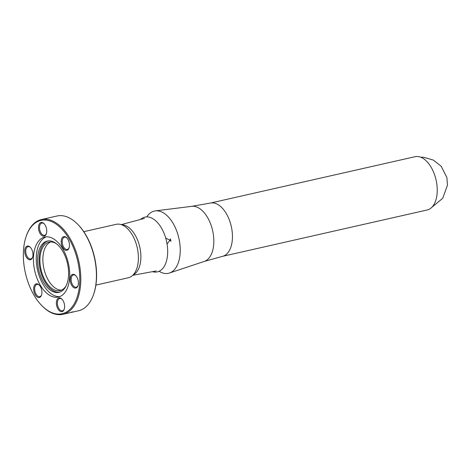 <?xml version="1.0" encoding="UTF-8"?>
<svg xmlns="http://www.w3.org/2000/svg" width="471" height="471" viewBox="0 0 471 471"><rect width="100%" height="100%" fill="white"/><g stroke="black" fill="none" stroke-linecap="round" stroke-linejoin="round"><path stroke-width="0.71" d="M50.585 241.959A24.839 13.924 -102.8 0 0 43.12 263.943A24.839 13.924 -102.8 0 0 55.731 288.387A24.839 13.924 -102.8 0 0 61.501 290.124M56.661 243.896A24.839 13.924 -102.8 0 0 49.078 242.153A24.839 13.924 -102.8 0 0 40.047 263.289A24.839 13.924 -102.8 0 0 52.781 289.053A24.839 13.924 -102.8 0 0 60.058 290.601A24.839 13.924 -102.8 0 0 66.146 285.762M48.03 240.928A26.299 14.742 -102.8 0 0 40.188 269.636A26.299 14.742 -102.8 0 0 59.634 292.161M68.489 276.294A26.299 14.742 -102.8 0 0 47.283 241.058A26.299 14.742 -102.8 0 0 38.71 269.965A26.299 14.742 -102.8 0 0 58.904 292.361A26.299 14.742 -102.8 0 0 68.489 276.294M46.211 236.848A30.756 17.244 -102.8 0 0 37.586 270.224A30.756 17.244 -102.8 0 0 59.752 296.624M69.561 278.267A30.756 17.244 77.2 0 1 58.351 297.054A30.756 17.244 77.2 0 1 34.742 270.866A30.756 17.244 77.2 0 1 44.763 237.06A30.756 17.244 77.2 0 1 69.561 278.267M42.113 235.718A7.012 3.933 -102.8 0 0 46.358 233.757A7.012 3.933 -102.8 0 0 44.074 223.69A7.012 3.933 -102.8 0 0 38.604 226.015A7.012 3.933 -102.8 0 0 42.113 235.718M73.759 287.598A7.012 3.933 -102.8 0 0 78.003 285.644A7.012 3.933 -102.8 0 0 75.719 275.576A7.012 3.933 -102.8 0 0 70.25 277.902A7.012 3.933 -102.8 0 0 73.759 287.598M37.286 297.066A7.012 3.933 -102.8 0 0 41.53 295.111A7.012 3.933 -102.8 0 0 39.246 285.043A7.012 3.933 -102.8 0 0 33.777 287.363A7.012 3.933 -102.8 0 0 37.286 297.066M23.55 249.618A47.854 26.829 77.2 0 1 26.064 236.725A47.854 26.829 77.2 0 1 62.943 230.272A47.854 26.829 77.2 0 1 77.686 295.346A47.854 26.829 77.2 0 1 41.625 305.414A47.854 26.829 77.2 0 1 23.55 249.618M59.994 311.207A7.012 3.933 -102.8 0 0 64.233 309.247A7.012 3.933 -102.8 0 0 61.954 299.179A7.012 3.933 -102.8 0 0 56.479 301.505A7.012 3.933 -102.8 0 0 59.994 311.207M64.821 249.86A7.012 3.933 -102.8 0 0 69.06 247.899A7.012 3.933 -102.8 0 0 66.782 237.831A7.012 3.933 -102.8 0 0 61.312 240.157A7.012 3.933 -102.8 0 0 64.821 249.86M28.348 259.321A7.012 3.933 -102.8 0 0 32.587 257.366A7.012 3.933 -102.8 0 0 30.309 247.299A7.012 3.933 -102.8 0 0 24.833 249.618A7.012 3.933 -102.8 0 0 28.348 259.321M32.687 257.048A6.282 3.521 77.2 0 1 30.833 258.915A6.282 3.521 77.2 0 1 28.99 258.52A6.282 3.521 77.2 0 1 25.77 252.003A6.282 3.521 77.2 0 1 28.054 246.657A6.282 3.521 77.2 0 1 30.533 247.54M93.67 294.181L93.87 293.58A47.854 26.829 -102.8 0 0 78.31 224.891L77.868 224.437A48.584 27.236 77.2 0 1 93.67 294.181A48.584 27.236 77.2 0 1 78.516 310.766L71.156 312.432M95.878 285.108L128.295 277.766A27.395 15.36 -102.8 0 0 135.442 271.667A27.395 15.36 -102.8 0 0 125.268 226.751A27.395 15.36 -102.8 0 0 124.209 226.033A27.395 15.36 -102.8 0 0 116.19 224.326L83.773 231.673M133.069 274.976A25.934 14.542 -102.8 0 0 140.611 251.908A25.934 14.542 -102.8 0 0 127.464 226.604A25.934 14.542 -102.8 0 0 121.701 224.791M140.582 219.445A28.077 15.743 77.2 0 1 153.146 218.868A28.077 15.743 77.2 0 1 167.682 252.132A28.077 15.743 77.2 0 1 152.41 271.661M146.787 216.901A31.898 17.886 77.2 0 1 155.348 210.89A31.898 17.886 77.2 0 1 163.714 213.045A31.898 17.886 77.2 0 1 179.999 245.273A31.898 17.886 77.2 0 1 169.425 273.021A31.898 17.886 77.2 0 1 159.104 271.284M415.086 156.696A27.324 15.319 77.2 0 1 436.064 179.957A27.324 15.319 77.2 0 1 427.156 209.989L222.377 256.377A27.324 15.319 -102.8 0 0 232.333 239.692A27.324 15.319 -102.8 0 0 210.302 203.083L415.086 156.696M46.452 233.445A6.282 3.521 77.2 0 1 44.598 235.306A6.282 3.521 77.2 0 1 42.761 234.917A6.282 3.521 77.2 0 1 39.535 228.4A6.282 3.521 77.2 0 1 41.819 223.054A6.282 3.521 77.2 0 1 44.298 223.931M69.16 247.587A6.282 3.521 77.2 0 1 67.306 249.447A6.282 3.521 77.2 0 1 65.463 249.059A6.282 3.521 77.2 0 1 62.243 242.541A6.282 3.521 77.2 0 1 64.527 237.196A6.282 3.521 77.2 0 1 67.006 238.073M78.098 285.332A6.282 3.521 77.2 0 1 76.243 287.192A6.282 3.521 77.2 0 1 74.406 286.798A6.282 3.521 77.2 0 1 71.18 280.286A6.282 3.521 77.2 0 1 73.47 274.934A6.282 3.521 77.2 0 1 75.943 275.818M64.333 308.935A6.282 3.521 77.2 0 1 62.478 310.795A6.282 3.521 77.2 0 1 60.635 310.407A6.282 3.521 77.2 0 1 57.415 303.889A6.282 3.521 77.2 0 1 59.699 298.543A6.282 3.521 77.2 0 1 62.178 299.421M41.625 294.793A6.282 3.521 77.2 0 1 39.77 296.653A6.282 3.521 77.2 0 1 37.927 296.265A6.282 3.521 77.2 0 1 34.707 289.747A6.282 3.521 77.2 0 1 36.991 284.402A6.282 3.521 77.2 0 1 39.47 285.285M41.625 305.414L42.06 305.867A48.584 27.236 -102.8 0 0 62.884 314.304A48.584 27.236 -102.8 0 0 78.71 260.905A48.584 27.236 -102.8 0 0 41.419 219.545L57.05 216.001A48.584 27.236 77.2 0 1 77.868 224.437M41.419 219.545A48.584 27.236 -102.8 0 0 26.264 236.13L26.064 236.725M69.096 312.897L62.884 314.304M69.208 312.874L69.69 312.762M73.288 311.879A48.584 27.236 77.2 0 0 73.553 311.79L71.445 312.161A48.584 27.236 -102.8 0 1 71.186 312.261L71.839 312.143A48.584 27.236 -102.8 0 1 71.062 312.408L69.991 312.667A48.584 27.236 -102.8 0 1 69.708 312.744L73.276 311.837M73.058 311.879L71.427 312.291M72.057 312.055L73.064 311.914M72.069 312.102A48.584 27.236 77.2 0 1 71.433 312.32M155.348 210.89L191.762 206.333A28.289 15.861 77.2 0 1 199.18 208.247A28.289 15.861 77.2 0 1 213.704 244.39A28.289 15.861 77.2 0 1 204.243 261.434L169.425 273.021M69.343 312.844L70.862 312.491M132.71 275.329L156.307 270.937M121.224 224.626L144.409 218.42M167.064 243.996L169.978 240.234L170.955 241.27L170.414 238.879L169.978 240.234L165.727 238.09M204.243 261.434L222.377 256.377M191.762 206.333L210.302 203.083M431.948 207.181L442.716 198.303L447.45 185.233L446.902 177.549L441.174 166.239L433.296 160.075L423.67 157.273L420.621 157.167"/></g></svg>
